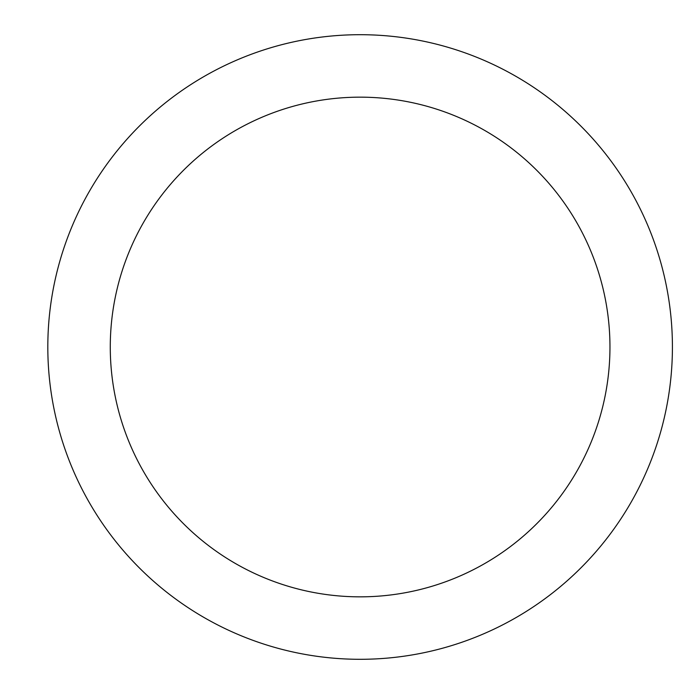 <?xml version="1.0" encoding="UTF-8"?>
<svg xmlns="http://www.w3.org/2000/svg" width="694" height="694" viewBox="0 0 694 694"><rect width="100%" height="100%" fill="white"/><g stroke="black" fill="none" stroke-linecap="round" stroke-linejoin="round"><path stroke-width="1.04" d="M360.117 34.7A312.3 312.3 0 0 1 672.417 347A312.3 312.3 0 0 1 360.117 659.3A312.3 312.3 0 0 1 47.817 347A312.3 312.3 0 0 1 360.117 34.7M360.117 596.84A249.84 249.84 0 0 1 110.277 347A249.84 249.84 0 0 1 360.117 97.16A249.84 249.84 0 0 1 609.957 347A249.84 249.84 0 0 1 360.117 596.84"/></g></svg>
